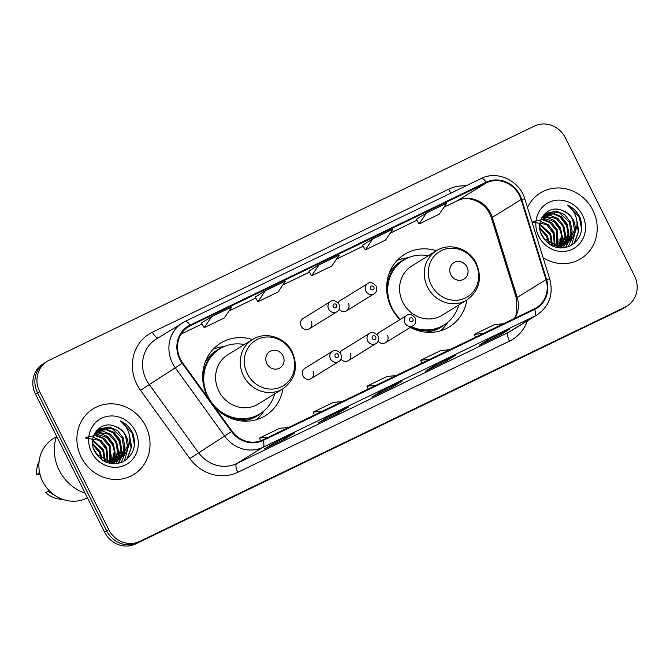 <?xml version="1.0" encoding="UTF-8"?>
<svg xmlns="http://www.w3.org/2000/svg" width="670" height="670" viewBox="0 0 670 670"><rect width="100%" height="100%" fill="white"/><g stroke="black" fill="none" stroke-linecap="round" stroke-linejoin="round"><path stroke-width="1" d="M436.438 250.747A42.62 39.488 58.3 0 0 404.596 254.34A42.62 39.488 58.3 0 0 391.406 307.773A42.62 39.488 58.3 0 0 399.931 319.632M410.325 327.387A42.62 39.488 58.3 0 0 449.386 326.859A42.62 39.488 58.3 0 0 466.856 300.001C479.326 290.68 482.475 278.46 476.311 263.335C469.377 248.444 449.528 242.105 436.455 250.731A28.944 26.817 58.3 0 0 427.493 287.028A28.944 26.817 58.3 0 0 466.873 299.993L442.2 315.227A28.944 26.817 58.3 0 1 402.821 302.271A28.944 26.817 58.3 0 1 411.782 265.973L436.455 250.731M252.456 339.548A42.62 39.488 58.3 0 0 220.614 343.141A42.62 39.488 58.3 0 0 207.424 396.573A42.62 39.488 58.3 0 0 208.613 398.792M214.367 406.749A42.62 39.488 58.3 0 0 265.404 415.66A42.62 39.488 58.3 0 0 282.874 388.801M311.156 378.592L338.702 361.591A6.03 5.586 -121.7 0 1 330.494 358.885A6.03 5.586 -121.7 0 1 332.362 351.323L304.817 368.333A6.03 5.586 58.3 0 0 302.949 375.895A6.03 5.586 58.3 0 0 311.156 378.592A6.03 5.586 58.3 0 0 313.024 371.038M340.896 359.103A6.03 5.586 58.3 0 0 348.358 360.644A6.03 5.586 58.3 0 0 350.226 353.082M378.098 341.156A6.03 5.586 58.3 0 0 385.552 342.688A6.03 5.586 58.3 0 0 387.419 335.126M339.062 309.314A6.03 5.586 58.3 0 0 346.516 310.855A6.03 5.586 58.3 0 0 348.383 303.292M309.322 328.811L336.859 311.801A6.03 5.586 -121.7 0 1 328.66 309.096A6.03 5.586 -121.7 0 1 330.519 301.534L302.982 318.543A6.03 5.586 58.3 0 0 301.115 326.106A6.03 5.586 58.3 0 0 309.322 328.811A6.03 5.586 58.3 0 0 311.19 321.248M348.358 360.644L375.895 343.635A6.03 5.586 -121.7 0 1 367.696 340.93A6.03 5.586 -121.7 0 1 369.555 333.367L342.018 350.377A6.03 5.586 58.3 0 0 340.017 352.646M385.552 342.688L413.097 325.679A6.03 5.586 -121.7 0 1 404.889 322.982A6.03 5.586 -121.7 0 1 406.757 315.419L379.22 332.421A6.03 5.586 58.3 0 0 377.21 334.69M346.516 310.855L374.061 293.845A6.03 5.586 -121.7 0 1 365.853 291.14A6.03 5.586 -121.7 0 1 367.721 283.586L340.184 300.587A6.03 5.586 58.3 0 0 338.174 302.857M47.109 361.381L42.997 363.927A24.12 22.353 58.3 0 0 35.527 394.178L104.604 532.131A24.12 22.353 58.3 0 0 135.541 543.965L621.006 309.649A24.12 22.353 58.3 0 0 622.891 308.619L624.951 307.346A24.12 22.353 58.3 0 1 623.067 308.376A24.12 22.353 58.3 0 0 624.951 307.346L627.003 306.073A24.12 22.353 58.3 0 0 634.473 275.822L565.396 137.869A24.12 22.353 58.3 0 0 534.459 126.035L48.994 360.351A24.12 22.353 58.3 0 0 47.109 361.381A24.12 22.353 58.3 0 0 39.639 391.632L108.724 529.585A24.12 22.353 58.3 0 0 139.661 541.419L625.127 307.103A24.12 22.353 58.3 0 0 627.003 306.073M108.724 529.585L106.664 530.858A24.12 22.353 58.3 0 0 137.601 542.692L623.067 308.376L137.601 542.692A24.12 22.353 58.3 0 1 106.664 530.858L37.587 392.905L106.664 530.858L104.604 532.131M45.049 362.654A24.12 22.353 58.3 0 0 37.587 392.905A24.12 22.353 58.3 0 1 45.049 362.654M81.237 457.208A38.6 35.761 58.3 0 0 133.749 474.486A38.6 35.761 58.3 0 0 145.692 426.095A38.6 35.761 58.3 0 0 93.18 408.809A38.6 35.761 58.3 0 0 81.237 457.208A38.6 35.761 58.3 0 0 133.749 474.486A38.6 35.761 58.3 0 0 145.692 426.095A38.6 35.761 58.3 0 0 93.18 408.809A38.6 35.761 58.3 0 0 81.237 457.208M543.102 257.682A38.6 35.761 58.3 0 0 580.932 258.645A38.6 35.761 58.3 0 0 592.883 210.254A38.6 35.761 58.3 0 0 540.372 192.968A38.6 35.761 58.3 0 0 527.499 207.549A38.6 35.761 58.3 0 1 540.372 192.968L540.372 192.968A38.6 35.761 58.3 0 1 592.883 210.254A38.6 35.761 58.3 0 1 580.932 258.645A38.6 35.761 58.3 0 1 543.102 257.682M180.356 359.095A25.728 23.844 -121.7 0 1 188.32 326.826A25.728 23.844 -121.7 0 1 190.322 325.729L486.437 182.81A25.728 23.844 -121.7 0 1 521.109 199.576L546.025 279.625A25.728 23.844 -121.7 0 1 536.385 307.739A25.728 23.844 -121.7 0 1 534.375 308.837L262.707 439.964A25.728 23.844 -121.7 0 1 232.029 431.179L182.675 362.931A25.728 23.844 -121.7 0 1 180.356 359.095M179.811 359.354A26.373 24.438 58.3 0 0 182.198 363.282L231.552 431.539A26.373 24.438 58.3 0 0 262.992 440.542L534.668 309.414A26.373 24.438 58.3 0 0 546.603 279.474L521.687 199.425A26.373 24.438 58.3 0 0 486.152 182.232L190.037 325.151A26.373 24.438 58.3 0 0 179.811 359.354M426.505 212.985L419.052 223.956L439.193 214.233L446.647 203.261L426.505 212.985L416.313 219.291M362.596 245.203L372.788 238.905L365.334 249.877L362.596 245.203M201.444 322.982L211.636 316.692L204.191 327.663L201.444 322.982M265.353 290.763L257.9 301.734L278.05 292.011L285.495 281.04L265.353 290.763L255.169 297.07M308.878 271.132L319.071 264.834L311.617 275.805L308.878 271.132M509.686 329.146L499.385 335.503L479.243 345.226L489.536 338.869L509.686 329.146A6.432 2.412 -115.8 0 1 509.602 329.188L489.502 338.886M348.534 406.925L338.241 413.281L318.091 423.005L328.392 416.648L348.534 406.925A6.432 2.412 -115.8 0 1 348.45 406.966L328.35 416.673M294.817 432.854L284.524 439.21L264.382 448.933L274.675 442.577L294.817 432.854A6.432 2.412 -115.8 0 1 294.733 432.895L274.633 442.602M455.969 355.067L445.667 361.432L425.525 371.155L435.827 364.79L455.969 355.067A6.432 2.412 -115.8 0 1 455.885 355.117L435.785 364.815M402.251 380.996L391.958 387.352L371.808 397.076L382.109 390.719L402.251 380.996A6.432 2.412 -115.8 0 1 402.168 381.046L382.067 390.744M204.191 327.663L224.333 317.94L231.778 306.969L211.636 316.692M365.334 249.877L385.476 240.153L392.93 229.19L372.788 238.905M311.617 275.805L331.767 266.082L339.213 255.111L319.071 264.834M391.958 387.352L391.397 386.238M445.667 361.432L445.115 360.318M284.524 439.21L283.963 438.096M338.241 413.281L337.68 412.167M499.385 335.503L498.832 334.389M257.9 301.734L255.161 297.061M419.052 223.956L416.305 219.274M396.112 375.577L387.051 376.49L366.909 386.213L368.115 389.086M375.962 385.3L366.909 386.213M342.395 401.506L333.333 402.419L313.192 412.134L314.397 415.015M322.253 411.229L313.192 412.134M288.678 427.435L279.616 428.339L259.474 438.063L260.638 440.835M268.536 437.15L259.474 438.063M449.83 349.648L440.768 350.561L420.626 360.284L421.832 363.157M429.679 359.371L420.626 360.284M503.538 323.719L494.485 324.632L474.335 334.355L475.549 337.236M483.397 333.442L474.335 334.355M56.565 436.187A43.424 40.233 58.3 0 0 59.186 470.281A43.424 40.233 58.3 0 0 85.082 493.145M56.372 436.74L53.299 438.641A34.17 31.666 58.3 0 0 42.712 481.495A34.17 31.666 58.3 0 0 87.427 497.81M93.574 448.707L97.812 455.868M92.535 443.247L100.282 451.84L102.058 459.076M92.217 444.051L99.47 452.342L101.17 458.548M92.653 439.805L103.557 449.821L105.182 460.474M105.064 461.22L104.972 461.689M92.251 440.45L102.736 450.324L104.436 460.206M93.197 437.125L101.204 440.651L106.823 447.803L107.87 461.178M107.677 461.798L107.359 462.677M85.651 438.063L99.168 440.299L106.002 448.305L107.233 461.052M93.968 434.922L96.003 435.039L104.26 438.473L110.089 445.776L110.299 461.463M110.056 461.982L109.369 463.263M85.827 437.368L95.107 435.542L102.577 438.364L109.277 446.287L109.721 461.421M95.023 433.071L99.269 433.021L107.535 436.455L113.364 443.758L115.139 452.769L112.527 461.421M112.242 461.873L111.337 463.137M94.73 433.507L107.677 437.753L112.543 444.269L114.319 451.429L111.99 461.454M96.312 431.488L102.543 431.003L110.801 434.436L116.63 441.739L118.389 451.01L115.542 459.813L114.604 461.119M114.285 461.513L113.272 462.61M112.92 462.953L112.049 463.715M95.969 431.865L108.976 434.244L115.809 442.25L117.543 452.049L114.101 461.211M97.736 430.148L105.81 428.984L114.067 432.418L119.897 439.721L121.655 448.992L118.808 457.794L116.538 460.592M116.186 460.935L115.081 461.89M114.696 462.174L112.175 463.724M97.359 430.467L106.614 429.788L113.49 433.113L119.084 440.232L120.86 449.361L116.253 460.541M94.269 434.252L99.311 429.026L109.076 426.966L117.342 430.4L123.171 437.703L124.93 446.974L122.074 455.768L118.347 459.863M117.97 460.156L109.872 463.372M98.892 429.294L112.049 428.423L122.35 438.214L123.774 450.072L117.903 460.072M116.773 460.968L110.868 463.556M102.242 460.114L110.617 461.982L119.227 459.453L125.349 453.749L127.794 447.87C128.54 443.774 127.962 439.788 126.069 435.91C123.531 431.053 119.737 427.803 114.687 426.17C120.407 428.716 124.051 432.058 125.617 436.195L127.35 446.027L121.396 457.861M120.047 458.95L109.62 461.412L96.212 454.051M114.687 426.17C100.383 420.065 87.041 437.167 94.504 451.044C101.312 462.468 110.667 466.119 122.577 462.015C133.213 455.809 136.697 446.413 133.029 433.825L132.451 432.594C129.729 427.293 125.734 423.415 120.458 420.953C124.813 424.294 127.727 428.741 129.201 434.286C130.374 438.976 129.905 443.506 127.794 447.87M91.572 452.217A26.222 24.296 58.3 0 0 125.198 465.081A26.222 24.296 58.3 0 0 135.357 431.086A26.222 24.296 58.3 0 0 101.731 418.222A26.222 24.296 58.3 0 0 91.572 452.217M49.153 490.582L45.677 492.609A25.728 23.844 58.3 0 0 62.561 499.301M48.248 491.018A25.728 23.844 58.3 0 0 54.915 495.415M100.743 456.002A34.17 31.666 58.3 0 0 99.788 453.942M39.12 461.345A25.728 23.844 58.3 0 0 36.682 474.645L39.932 473.975M36.682 474.645L39.672 472.853M39.17 469.921A25.728 23.844 58.3 0 0 39.254 473.054M120.458 420.953L132.074 432.828L134.444 444.964M129.704 436.991L131.086 448.096L126.789 459.411M112.602 432.46L119 440.902L120.701 445.718M121.404 451.136L120.835 456.898M120.65 457.669L120.365 458.682M120.34 458.766L118.322 463.406M106.053 436.488L112.46 444.939L114.16 449.746M114.871 455.173L114.294 460.943M114.109 461.705L113.933 462.375M113.799 462.803L113.465 463.816M99.554 440.558L105.919 448.975L107.627 453.791M129.344 434.872L131.58 446.798L127.367 458.925M128.347 446.672L124.687 460.072L123.732 461.446M124.947 446.672L124.62 454.126M124.411 455.056L121.061 462.635M121.672 448.691L121.354 456.128M121.144 457.074L120.801 458.355M120.759 458.481L118.623 463.339M118.406 450.709L118.079 458.163M117.878 459.092L117.577 460.206M117.493 460.499L116.228 463.724M115.139 452.727L114.813 460.173M114.52 461.454L114.31 462.225M114.218 462.526L113.774 463.824M111.865 454.746L111.681 461.471M282.983 355.803A9.648 8.936 58.3 0 0 270.613 351.063A9.648 8.936 58.3 0 0 266.869 363.576A9.648 8.936 58.3 0 0 279.248 368.316A9.648 8.936 58.3 0 0 282.983 355.803M252.473 339.531L227.8 354.773A28.944 26.817 58.3 0 0 218.839 391.071A28.944 26.817 58.3 0 0 258.218 404.027L282.891 388.793C295.344 379.48 298.493 367.26 292.329 352.135C285.395 337.245 265.546 330.905 252.473 339.531A28.944 26.817 58.3 0 0 243.512 375.828A28.944 26.817 58.3 0 0 282.891 388.793M244.357 344.548A38.198 35.384 58.3 0 0 219.852 348.81A38.198 35.384 58.3 0 0 208.027 396.699A38.198 35.384 58.3 0 0 259.993 413.8A38.198 35.384 58.3 0 0 274.775 393.809M219.852 348.81L218.822 349.447A38.198 35.384 58.3 0 0 202.708 379.061M225.262 415.584A38.198 35.384 58.3 0 0 258.963 414.437L259.993 413.8M264.097 410.81L262.204 413.432A41.816 38.743 -121.7 0 1 256.56 419.621M213.119 349.271A41.816 38.743 -121.7 0 1 221.175 347.001L224.375 346.482M466.965 267.003A9.648 8.936 58.3 0 0 454.587 262.263A9.648 8.936 58.3 0 0 450.851 274.775A9.648 8.936 58.3 0 0 463.221 279.516A9.648 8.936 58.3 0 0 466.965 267.003M428.331 255.747A38.198 35.384 58.3 0 0 403.834 260.01A38.198 35.384 58.3 0 0 392.009 307.899A38.198 35.384 58.3 0 0 400.459 319.305M403.834 260.01L402.804 260.647A38.198 35.384 58.3 0 0 386.691 290.261M410.417 327.337A38.198 35.384 58.3 0 0 442.937 325.637L443.967 325A38.198 35.384 58.3 0 0 458.757 305.009M411.447 326.7A38.198 35.384 58.3 0 0 443.967 325M448.071 322.01L446.178 324.632A41.816 38.743 -121.7 0 1 440.542 330.812M397.101 260.471A41.816 38.743 -121.7 0 1 405.157 258.201L408.348 257.682M540.757 232.867L545.003 240.028M539.719 227.406L547.474 235.991L549.249 243.235M539.4 228.202L546.661 236.502L548.361 242.708M539.844 223.964L550.74 233.972L552.373 244.634M552.256 245.371L552.164 245.848M539.442 224.609L549.928 234.483L551.628 244.357M540.389 221.284L548.395 224.81L554.015 231.954L555.062 245.337M554.869 245.957L554.551 246.836M532.843 222.214L546.351 224.45L553.194 232.457L554.425 245.212M541.159 219.073L543.194 219.199L551.452 222.633L557.281 229.936L557.482 245.614M557.239 246.141L556.552 247.414M533.019 221.519L542.298 219.701L549.769 222.524L556.46 230.438L556.912 245.58M542.214 217.231L546.46 217.18L554.718 220.614L560.547 227.917L562.323 236.92L559.718 245.572M559.433 246.024L558.529 247.289M541.921 217.666L554.869 221.912L559.735 228.42L561.51 235.589L559.182 245.614M543.496 215.648L549.727 215.162L557.993 218.596L563.822 225.899L565.581 235.17L562.733 243.964L561.795 245.27M561.468 245.664L560.463 246.769M560.112 247.104L559.241 247.875M543.161 216.016L556.167 218.403L563.001 226.401L564.735 236.2L561.284 245.371M544.928 214.308L553.001 213.144L561.259 216.569L567.088 223.881L568.847 233.152L565.999 241.945L563.73 244.751M563.378 245.094L562.272 246.041M561.887 246.334L559.366 247.883M544.551 214.626L553.805 213.939L560.681 217.273L566.267 224.383L568.051 233.52L563.445 244.701M541.461 218.403L546.494 213.186L556.268 211.125L564.525 214.551L570.354 221.862L572.121 231.133L569.266 239.927L565.539 244.022M565.153 244.316L557.063 247.532M546.075 213.454L559.241 212.583L569.542 222.365L570.966 234.224L565.095 244.223M563.964 245.128L558.06 247.716M549.433 244.265L557.808 246.141L566.418 243.612L572.532 237.909L574.977 232.021C575.723 227.934 575.153 223.947 573.26 220.07C570.714 215.212 566.92 211.963 561.879 210.321C567.599 212.876 571.242 216.217 572.808 220.346L574.542 230.187L568.587 242.012M567.23 243.109L556.812 245.572L543.404 238.21M561.879 210.321C547.566 204.216 534.233 221.326 541.695 235.203C548.495 246.619 557.859 250.278 569.76 246.175C580.404 239.96 583.888 230.564 580.22 217.984L579.642 216.753C576.92 211.452 572.917 207.574 567.649 205.112C572.004 208.454 574.919 212.892 576.393 218.445C577.565 223.135 577.096 227.658 574.977 232.021M538.764 236.376A26.222 24.296 58.3 0 0 572.389 249.232A26.222 24.296 58.3 0 0 582.548 215.238A26.222 24.296 58.3 0 0 548.923 202.382A26.222 24.296 58.3 0 0 538.764 236.376M547.926 240.153A34.17 31.666 58.3 0 0 546.98 238.101M567.649 205.112L579.265 216.988L581.635 229.115M576.887 221.15L578.277 232.256L573.981 243.57M559.785 216.611L566.183 225.061L567.892 229.877M568.596 235.287L568.026 241.058M567.842 241.828L567.557 242.841M567.532 242.917L565.514 247.557M553.244 220.648L559.651 229.098L561.351 233.905M562.063 239.324L561.485 245.103M561.301 245.865L561.117 246.535M560.991 246.954L560.656 247.967M546.745 224.718L553.11 233.135L554.819 237.951M576.535 219.031L578.771 230.949L574.558 243.084M575.538 230.832L571.879 244.232L570.924 245.597M572.13 230.832L571.812 238.285M571.602 239.207L568.244 246.794M568.864 232.85L568.545 240.287M568.336 241.234L567.984 242.515M567.951 242.641L565.815 247.498M565.597 234.869L565.271 242.322M565.07 243.252L564.768 244.366M564.676 244.659L563.411 247.883M562.331 236.887L562.004 244.332M561.711 245.605L561.502 246.384M561.41 246.677L560.966 247.975M559.056 238.905L558.872 245.622M135.541 543.965L139.661 541.419M35.527 394.178L39.639 391.632M621.006 309.649L625.127 307.103M521.109 199.576L492.282 217.382A25.728 23.844 58.3 0 0 490.607 213.227A25.728 23.844 58.3 0 0 457.61 200.606L443.976 207.189L457.426 200.707A14.472 5.419 -115.8 0 0 457.61 200.606L486.437 182.81M514.811 318.284A25.728 23.844 58.3 0 0 517.198 297.43L492.282 217.382A14.472 1.457 162.7 0 0 491.487 218.185L489.753 213.881C483.271 200.23 466.488 195.431 457.426 200.707A14.472 5.419 -115.8 0 1 457.233 200.791M190.322 325.729L186.436 328.132M527.382 320.863A40.208 37.252 -121.7 0 1 509.451 341.164L237.775 472.291A40.208 37.252 -121.7 0 1 189.853 458.565L140.499 390.309A40.208 37.252 -121.7 0 1 152.45 332.186L448.557 189.267A8.04 3.015 -115.8 0 0 451.061 193.069M448.557 189.267A40.208 37.252 -121.7 0 1 466.044 185.841M534.668 309.414A8.04 3.015 64.2 0 1 534.786 316.114L263.109 447.242A32.16 29.798 -121.7 0 1 224.768 436.262L175.414 368.006A32.16 29.798 -121.7 0 1 172.508 363.215A32.16 29.798 -121.7 0 1 182.466 322.881A32.16 29.798 -121.7 0 1 184.979 321.508A8.04 3.015 64.2 0 1 185.079 321.449A8.04 3.015 64.2 0 1 190.037 325.151M486.152 182.232A8.04 3.015 -115.8 0 0 481.194 178.53L185.079 321.449L156.11 339.162A32.16 29.798 58.3 0 0 146.152 379.488A32.16 29.798 58.3 0 0 149.058 384.279L198.412 452.535A32.16 29.798 58.3 0 0 236.753 463.523L508.43 332.387A32.16 29.798 58.3 0 0 510.934 331.014L537.29 314.741A32.16 29.798 -121.7 0 1 534.786 316.114L508.43 332.387A8.04 3.015 -115.8 0 0 509.451 341.164M182.198 363.282L140.499 390.309M237.775 472.291A8.04 3.015 -115.8 0 1 236.753 463.523L263.109 447.242A8.04 3.015 -115.8 0 0 262.992 440.542M546.603 279.474A8.04 0.812 -17.3 0 1 549.785 279.156L524.87 199.107C519.769 180.724 497.333 170.063 481.194 178.53A8.04 3.015 -115.8 0 0 481.085 178.58M189.853 458.565L231.552 431.539M521.687 199.425A8.04 0.812 -17.3 0 1 524.87 199.107M152.45 332.186A8.04 3.015 -115.8 0 0 158.061 337.956M546.025 279.625L517.198 297.43A14.472 1.457 162.7 0 0 516.403 298.234L491.487 218.185M390.25 233.135L416.891 220.271L390.258 233.118M336.533 259.064L363.173 246.2L336.541 259.047M309.456 272.12L282.824 284.968M229.098 310.913L255.747 298.058L229.115 310.897M202.022 323.97L181.067 334.087M291.71 352.32A26.591 24.639 58.3 0 0 257.607 339.28A26.591 24.639 58.3 0 0 247.297 373.76A26.591 24.639 58.3 0 0 281.4 386.799A26.591 24.639 58.3 0 0 291.71 352.32M221.435 347.889A38.55 35.719 58.3 0 0 204.928 362.88M240.723 420.852A38.55 35.719 58.3 0 0 261.518 412.795M475.692 263.519A26.591 24.639 58.3 0 0 441.58 250.48A26.591 24.639 58.3 0 0 431.279 284.959A26.591 24.639 58.3 0 0 465.382 297.999A26.591 24.639 58.3 0 0 475.692 263.519M405.417 259.089A38.55 35.719 58.3 0 0 388.901 274.08M424.705 332.052A38.55 35.719 58.3 0 0 445.5 323.995M333.3 306.684A2.01 1.859 58.3 0 0 335.879 307.672A2.01 1.859 58.3 0 0 336.658 305.059A2.01 1.859 58.3 0 0 334.079 304.079A2.01 1.859 58.3 0 0 333.3 306.684M370.502 288.728A2.01 1.859 58.3 0 0 373.081 289.716A2.01 1.859 58.3 0 0 373.86 287.112A2.01 1.859 58.3 0 0 371.281 286.123A2.01 1.859 58.3 0 0 370.502 288.728M338.492 354.849A2.01 1.859 58.3 0 0 335.913 353.869A2.01 1.859 58.3 0 0 335.134 356.474A2.01 1.859 58.3 0 0 337.714 357.462A2.01 1.859 58.3 0 0 338.492 354.849M375.694 336.893A2.01 1.859 58.3 0 0 373.115 335.913A2.01 1.859 58.3 0 0 372.336 338.517A2.01 1.859 58.3 0 0 374.915 339.506A2.01 1.859 58.3 0 0 375.694 336.893M412.896 318.945A2.01 1.859 58.3 0 0 410.316 317.957A2.01 1.859 58.3 0 0 409.538 320.562A2.01 1.859 58.3 0 0 412.117 321.55A2.01 1.859 58.3 0 0 412.896 318.945M537.29 314.741C549.408 306.131 553.571 294.264 549.785 279.156M514.451 318.459L516.059 315.126L516.403 298.234M309.465 272.129L282.815 284.993M202.03 323.978L181.059 334.104M112.686 463.489L113.506 462.987M559.877 247.649L560.698 247.146M336.859 311.801C339.363 310.386 340.059 307.806 338.961 304.054C335.687 300.495 332.873 299.649 330.519 301.534M374.061 293.845C376.557 292.43 377.26 289.85 376.163 286.098C372.889 282.539 370.075 281.693 367.721 283.586M332.362 351.323C334.732 349.447 337.546 350.284 340.804 353.844C341.901 357.596 341.197 360.175 338.702 361.591M369.555 333.367C371.934 331.491 374.748 332.328 378.006 335.888C379.094 339.64 378.399 342.219 375.895 343.635M406.757 315.419C409.135 313.535 411.95 314.372 415.199 317.94C416.296 321.684 415.593 324.263 413.097 325.679"/></g></svg>
